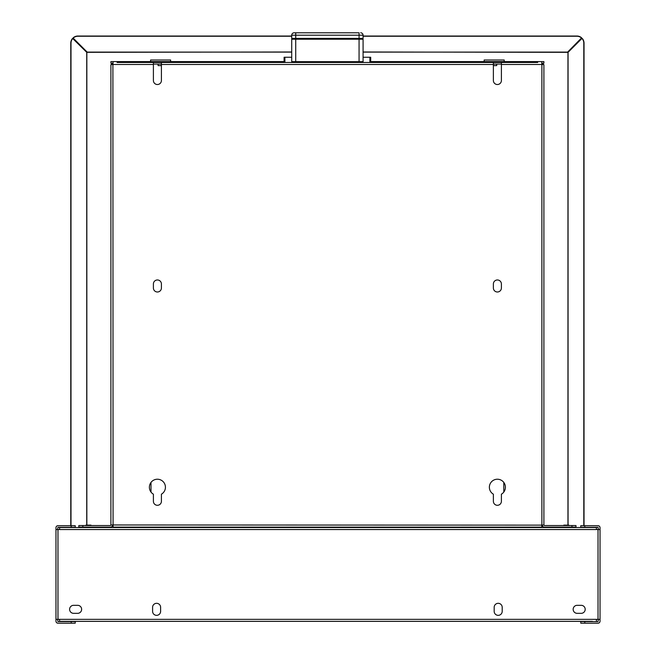 <?xml version="1.0" encoding="UTF-8"?>
<svg xmlns="http://www.w3.org/2000/svg" width="656" height="656" viewBox="0 0 656 656"><rect width="100%" height="100%" fill="white"/><g stroke="black" fill="none" stroke-linecap="round" stroke-linejoin="round"><path stroke-width="0.98" d="M161.417 65.608L158.088 65.608L158.088 64.075M493.378 65.608L496.707 65.608L496.707 64.075M150.995 492.057L150.995 482.439M110.897 300.464L110.897 521.061M110.897 67.445L110.897 286.688M110.897 65.69L110.897 67.043M503.808 492.057L503.808 482.439M370.697 61.598L543.898 61.598L543.898 63.206L541.823 63.206M122.926 62.468L122.926 61.598L284.097 61.598M122.926 61.598L110.897 61.598L110.897 63.206L112.98 63.206M541.848 63.689L541.889 63.689A2.001 2.001 0 0 1 543.562 64.575M112.947 63.689L112.906 63.689A2.001 2.001 0 0 0 111.241 64.575M568.063 525.136L568.063 52.324L363.08 51.988M291.715 51.988L86.731 52.324L86.731 525.136M70.774 525.694L70.774 43.14A6.814 6.552 -90 0 1 72.595 38.417L86.731 52.324M70.996 525.694L70.996 43.14A6.814 6.552 -90 0 1 72.824 38.417M568.063 52.324L581.979 38.417A6.814 6.552 90 0 1 583.799 43.14L583.799 525.694M584.029 525.694L584.029 43.14A6.814 6.552 90 0 0 582.2 38.417L581.979 38.417M87.068 51.988L73.16 38.073A6.814 6.552 -0 0 1 77.884 36.252L291.715 36.252M291.715 36.031L77.884 36.031A6.814 6.552 -0 0 0 73.16 37.851L73.16 38.073M363.08 36.031L576.919 36.031A6.814 6.552 -0 0 1 581.634 37.851L567.727 51.988M363.08 36.252L576.919 36.252A6.814 6.552 -0 0 1 581.634 38.073M150.593 61.598L150.593 59.999L170.634 59.999L170.634 61.598M484.161 61.598L484.161 59.999L504.21 59.999L504.21 61.598M497.387 479.224A8.02 8.02 0 0 0 493.378 494.189L493.378 501.282A4.01 4.01 0 0 0 497.387 505.292A4.01 4.01 0 0 0 501.397 501.282L501.397 494.189A8.02 8.02 0 0 0 497.387 479.224M153.397 283.982A4.01 4.01 0 0 1 157.407 279.973A4.01 4.01 0 0 1 161.417 283.982L161.417 287.984A4.01 4.01 0 0 1 157.407 291.994A4.01 4.01 0 0 1 153.397 287.984L153.397 283.982M153.397 494.189A8.02 8.02 0 0 1 157.407 479.224A8.02 8.02 0 0 1 161.417 494.189L161.417 501.282A4.01 4.01 0 0 1 157.407 505.292A4.01 4.01 0 0 1 153.397 501.282L153.397 494.189M497.387 279.973A4.01 4.01 0 0 0 493.378 283.982L493.378 287.984A4.01 4.01 0 0 0 497.387 291.994A4.01 4.01 0 0 0 501.397 287.984L501.397 283.982A4.01 4.01 0 0 0 497.387 279.973M498.191 603.315A4.01 4.01 0 0 0 494.181 607.325L494.181 611.335A4.01 4.01 0 0 0 498.191 615.344A4.01 4.01 0 0 0 502.201 611.335L502.201 607.325A4.01 4.01 0 0 0 498.191 603.315M156.604 603.315A4.01 4.01 0 0 0 152.594 607.325L152.594 611.335A4.01 4.01 0 0 0 156.604 615.344A4.01 4.01 0 0 0 160.613 611.335L160.613 607.325A4.01 4.01 0 0 0 156.604 603.315M568.875 525.136L563.824 525.136M532.549 527.539L526.374 527.539L532.549 527.539A0.558 0.558 0 0 1 532.016 527.137M526.374 527.539A0.558 0.558 0 0 0 526.916 527.137M458.782 527.539L452.607 527.539L458.782 527.539A0.558 0.558 0 0 1 458.241 527.137M452.607 527.539A0.558 0.558 0 0 0 453.148 527.137M410.672 527.539A0.558 0.558 0 0 1 410.131 527.137M404.498 527.539A0.558 0.558 0 0 0 405.031 527.137M330.485 527.539L324.31 527.539L330.485 527.539A0.558 0.558 0 0 1 329.952 527.137M324.31 527.539A0.558 0.558 0 0 0 324.851 527.137M250.305 527.539A0.558 0.558 0 0 1 249.764 527.137L244.663 527.137A0.558 0.558 0 0 1 244.13 527.539M202.187 527.539A0.558 0.558 0 0 1 201.654 527.137L196.554 527.137A0.558 0.558 0 0 1 196.013 527.539L202.187 527.539L196.013 527.539M128.42 527.539A0.558 0.558 0 0 1 127.879 527.137L122.787 527.137A0.558 0.558 0 0 1 122.246 527.539L128.42 527.539M569.433 527.539L563.258 527.539L569.433 527.539A0.558 0.558 0 0 1 568.9 527.137M563.258 527.539L563.258 527.539A0.558 0.558 0 0 0 563.799 527.137M91.537 527.539L85.362 527.539L91.537 527.539A0.558 0.558 0 0 1 90.995 527.137M85.362 527.539L85.362 527.539A0.558 0.558 0 0 0 85.895 527.137M600.027 590.384L600.027 582.372M600.027 567.128L600.027 559.117M90.971 525.136L85.92 525.136M537.715 62.468L163.016 62.468M284.901 62.468L292.519 62.468A0.804 0.804 0 0 1 291.715 61.664L291.715 57.252L284.901 57.252L284.901 62.468L284.097 62.468L284.097 57.252L284.901 57.252M151.79 62.468L117.08 62.468M147.387 62.468L148.986 62.468L147.387 62.468M148.986 62.468L165.829 62.468M161.417 62.468L161.417 80.508A4.01 4.01 0 0 1 157.407 84.517A4.01 4.01 0 0 1 153.397 80.508L153.397 62.468M501.397 62.468L501.397 80.508A4.01 4.01 0 0 1 497.387 84.517A4.01 4.01 0 0 1 493.378 80.508L493.378 64.477L161.417 64.477M541.725 62.468L541.889 64.477L543.898 64.641L543.898 524.964L541.889 525.136L541.725 527.137L113.07 527.137L112.906 64.477L110.897 64.641L110.897 524.964L541.889 525.136L541.889 64.477L501.397 64.477M571.958 525.538L575.968 525.538L575.968 527.137L571.958 527.137L571.958 525.538L544.3 525.538L543.898 524.964M542.291 525.136L542.291 525.112A2.001 2.001 0 0 0 544.3 527.137L571.958 527.137M493.378 62.468L493.378 64.477M501.397 64.075L493.378 64.075M153.397 64.075L161.417 64.075M477.576 527.137L481.586 527.137M117.08 527.137L113.07 527.137M137.129 527.137L129.109 527.137M177.218 527.137L169.199 527.137M575.968 527.137L575.968 525.538M542.938 64.534A2.001 2.001 0 0 0 541.889 64.239L541.889 64.239M113.07 62.468L112.906 64.477L153.397 64.477M82.836 525.538L78.827 525.538L78.827 527.137L82.836 527.137L82.836 525.538L110.495 525.538L110.897 524.964M112.504 525.136L112.504 525.112A2.001 2.001 0 0 1 110.495 527.137L82.836 527.137M78.827 527.137L78.827 525.538M111.864 64.534A2.001 2.001 0 0 1 112.906 64.239L112.906 64.239M580.781 525.694L580.781 527.301L580.781 525.694L598.026 525.694A2.001 2.001 0 0 1 600.027 527.703L600.027 531.311M584.791 525.694L584.791 527.301L580.781 527.301M71.209 525.694L75.219 525.694L75.219 527.301L71.209 527.301L71.209 525.694L57.974 525.694A2.001 2.001 0 0 0 55.973 527.703L55.973 529.548L57.974 529.548L57.974 619.354L55.973 619.354L55.973 621.199A2.001 2.001 0 0 0 57.974 623.2L71.209 623.2L71.209 621.593L75.219 621.593L75.219 623.2L71.209 623.2M75.219 527.301L75.219 525.694M75.219 623.2L75.219 621.593M584.791 623.2L580.781 623.2L580.781 621.593L584.791 621.593L584.791 623.2L598.026 623.2A2.001 2.001 0 0 0 600.027 621.199L600.027 617.583M592.409 621.355L59.581 621.355L59.581 619.354L596.419 619.354L596.419 621.355M600.027 596.558L600.027 592.36M600.027 573.303L600.027 569.113M57.58 529.548L57.974 527.301L71.209 527.301M71.209 621.593L57.974 621.593L57.58 619.354M598.42 619.354L598.026 621.593L584.791 621.593M584.791 527.301L598.026 527.301L598.42 529.548M55.973 529.548L55.973 619.354M598.026 529.548L600.027 529.548L600.027 619.354L598.026 619.354L598.026 529.548L596.419 529.548L596.419 527.539L59.581 527.539L59.581 529.548L57.974 529.548M577.173 605.316A4.01 4.01 0 0 0 573.164 609.326A4.01 4.01 0 0 0 577.173 613.335L581.183 613.335A4.01 4.01 0 0 0 585.193 609.326A4.01 4.01 0 0 0 581.183 605.316L577.173 605.316M77.621 613.335A4.01 4.01 0 0 0 81.631 609.326A4.01 4.01 0 0 0 77.621 605.316L73.611 605.316A4.01 4.01 0 0 0 69.602 609.326A4.01 4.01 0 0 0 73.611 613.335L77.621 613.335M57.974 619.354L59.581 619.354M596.419 619.354L598.026 619.354M291.715 38.417L291.715 35.203L291.715 38.417L295.725 38.417L295.725 61.664L291.715 61.664L291.715 39.212L363.08 39.212L363.08 61.664L363.08 57.252L370.697 57.252L370.697 62.468M362.276 62.468A0.804 0.804 0 0 0 363.08 61.664L359.07 61.664L359.07 38.417L363.08 38.417L363.08 35.203L291.715 35.203A2.403 2.403 0 0 1 294.126 32.8L295.725 32.8L294.126 32.8A2.403 2.403 0 0 0 291.715 35.203M295.725 32.8L295.725 38.417L359.07 38.417L359.07 32.8L295.725 32.8L359.07 32.8M362.276 39.212L362.276 38.417L362.276 39.212M292.519 39.212L292.519 38.417L292.519 39.212M360.677 32.8A2.403 2.403 0 0 1 363.08 35.203A2.403 2.403 0 0 0 360.677 32.8M531.868 62.468L531.868 61.598M86.846 52.382L86.846 525.136M567.957 525.136L567.957 52.382M567.67 52.103L363.08 52.103M291.715 52.103L87.125 52.103M596.419 529.548L59.581 529.548M295.725 62.468L295.725 61.664L359.07 61.664L359.07 62.468M369.894 62.468L369.894 57.252"/></g></svg>
